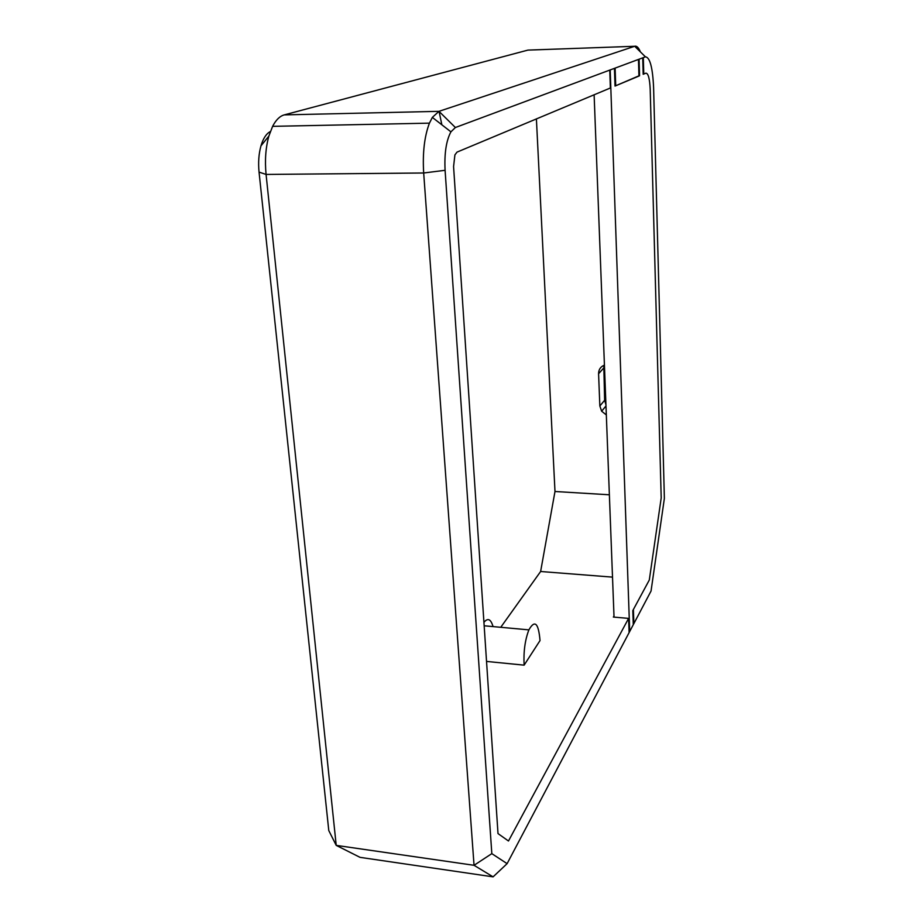 <?xml version="1.0" encoding="UTF-8"?>
<svg xmlns="http://www.w3.org/2000/svg" width="923" height="923" viewBox="0 0 923 923"><rect width="100%" height="100%" fill="white"/><g stroke="black" fill="none" stroke-linecap="round" stroke-linejoin="round"><path stroke-width="1.38" d="M603.792 365.37L604.634 400.27L605.938 404.689M604.634 400.27L599.846 405.993L601.646 411.22L606.319 414.912M599.846 405.993L598.577 373.734L603.411 368.358M505.008 132.047L500.381 133.985M563.215 107.714L559.615 109.226M524.126 665.148C523.422 651.776 525.014 640.02 528.879 629.867C534.821 619.448 538.524 623.013 540.024 640.562L524.126 665.148L486.536 661.422M439.071 111.429L441.863 124.801M493.044 626.59C490.84 619.01 487.806 617.602 483.94 622.379M643.319 57.618L645.431 56.834C649.954 57.33 652.676 67.587 653.599 87.604L664.375 498.374L651.05 591.032L629.105 632.613L628.609 618.387L508.481 841.003L498.005 833.584L453.574 166.602L454.912 154.891L457.012 152.11L610.38 87.997L609.757 70.102L615.122 68.106L615.722 85.77L638.947 76.055L638.462 59.43L643.319 57.618L643.781 74.036L645.881 73.159C648.246 73.286 649.688 78.628 650.196 89.208L661.203 497.924L649.307 580.002L633.397 609.492L633.87 623.579L633.247 623.521M643.781 74.036L643.181 74.059M615.722 85.77L615.018 85.793M628.609 618.387L613.357 617.06L613.991 615.941M612.503 577.129L540.624 571.499L500.751 627.294M629.105 632.613L507.108 863.651L491.821 853.637L445.094 170.305C444.263 153.495 446.201 140.665 450.92 131.839L455.385 127.512L609.757 70.102M615.122 68.106L638.462 59.43M507.108 863.651L493.09 876.85L360.039 857.352L336.214 845.376L266.078 174.435C264.728 160.464 265.651 147.692 268.858 136.119L272.608 126.347C275.942 119.932 279.819 116.113 284.238 114.89L527.898 50.107L634.689 46.277L438.979 111.337L432.345 117.394L429.437 123.151C424.407 136.373 422.48 152.987 423.68 172.993L474.041 865.301L336.214 845.376L328.784 830.573L259.051 172.116C258.117 162.552 258.752 153.795 260.967 145.846L268.858 136.119M270.347 131.562C266.332 133.604 263.205 138.358 260.967 145.846M640.412 51.907C638.635 47.569 636.72 45.689 634.689 46.277L645.431 56.834M491.821 853.637L474.041 865.301L493.09 876.85M604.427 365.127C600.573 366.673 598.623 369.535 598.577 373.734M609.365 494.786L554.988 491.498L540.624 571.499M536.401 118.929L554.988 491.498M614.037 617.118L594.124 94.804M629.059 631.413L629.705 631.47L610.195 69.94L614.43 68.371L615.03 86.058L638.947 75.824M629.705 631.47L633.282 624.686L632.809 610.599L649.307 580.002L661.203 497.924L650.196 89.208C649.688 78.628 648.246 73.286 645.881 73.159L643.181 74.29L642.72 57.849L639.085 59.199L639.558 75.801M445.094 170.305L423.68 172.993L266.078 174.435L259.051 172.116M455.385 127.512L438.979 111.337L284.238 114.89M605.984 405.958L601.646 411.22M528.879 629.867L484.16 625.782M429.437 123.151L272.608 126.347M450.92 131.839L432.345 117.394"/></g></svg>

